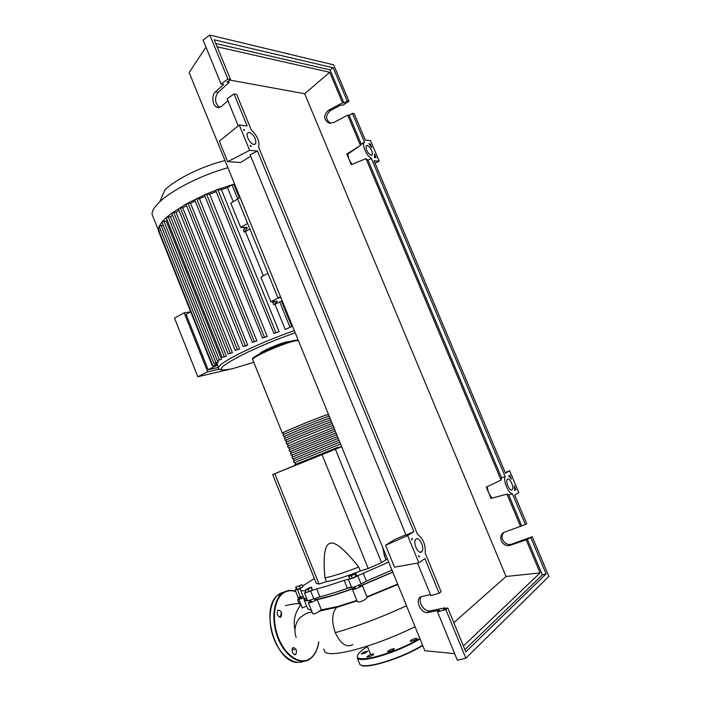 <?xml version="1.0" encoding="UTF-8"?>
<svg xmlns="http://www.w3.org/2000/svg" width="701" height="701" viewBox="0 0 701 701"><rect width="100%" height="100%" fill="white"/><g stroke="black" fill="none" stroke-linecap="round" stroke-linejoin="round"><path stroke-width="1.05" d="M304.4 598.514L304.979 599.96L307.511 600.564M309.895 600.529L310.832 600.45M315.082 599.846L333.466 595.167L355.205 587.762M341.562 446.476L338.495 447.711M368.235 568.502L360.323 571L358.719 567.056C344.638 549.26 335.034 541.347 329.891 543.336C324.624 545.036 322.977 556.533 324.957 577.817L326.508 581.681L319.025 584.038L316.282 583.346L272.689 474.551L322.057 454.66L368.235 568.502L381.563 562.666L335.393 449.227L341.632 446.66M274.801 473.736L319.025 584.038M322.057 454.66L335.393 449.227M382.746 547.516L384.393 555.84L385.988 559.757L381.563 562.666M297.25 464.456L272.689 474.551M360.323 571C345.453 576.765 334.184 580.323 326.508 581.681M324.957 577.817C332.616 576.415 343.867 572.831 358.719 567.056M387.443 559.039L385.988 559.757M384.393 555.84L385.848 555.131M295.612 587.07L302.017 584.739L295.612 587.07L297.101 589.427L296.234 587.254M299.45 586.089L300.317 588.262L302.885 586.903L302.017 584.739M300.317 588.262L297.101 589.427M305.172 590.242L308.606 588.113L311.586 587.184L308.16 589.304L305.172 590.242L306.092 592.529L309.071 591.591L308.16 589.304M311.367 587.771L312.278 590.058L311.586 587.184M312.278 590.058L309.071 591.591M351.297 575.801L348.739 576.45L349.764 575.521L355.889 573.313L351.297 575.801L352.252 578.159L349.685 578.798L348.739 576.45M354.881 574.233L355.836 576.581L356.835 575.661L355.889 573.313M355.836 576.581L352.252 578.159M347.407 588.279L351.376 586.851M359.219 586.246L392.753 572.069M388.678 562.071L357.773 575.731C353.961 577.869 350.807 579.07 348.336 579.315L344.173 580.279C333.413 584.108 324.265 586.974 316.721 588.866L304.506 593.046L305.838 591.907M391.955 570.115L366.439 581.147L363.162 573.059M357.773 575.731L361.059 583.845L366.439 581.147M302.552 586.062L314.337 578.491M305.47 590.987L300.799 590.575L300.273 588.936L295.121 590.014L296.374 588.989M306.81 598.812L303.848 598.207L303.27 596.779M297.452 589.532L300.44 597.024L303.13 596.42M310.701 591.083L313.864 598.987L319.893 596.779L316.721 588.866M344.173 580.279L347.424 588.332C336.646 592.135 327.463 594.956 319.893 596.779M347.424 588.332L351.604 587.42L348.336 579.315M313.864 598.987L307.599 600.801M300.44 597.024L298.065 597.392M361.059 583.845C357.247 586.018 354.101 587.21 351.604 587.42M338.53 446.975L295.016 464.623L338.53 446.975M283.178 433.122L282.337 433.157C282.81 432.184 314.845 418.9 325.597 415.229L328.445 414.309M329.198 416.157L326.359 417.095C315.616 420.802 283.563 434.077 283.081 435.006L283.134 435.137M284.65 436.784L283.826 436.854C284.326 435.961 316.388 422.703 327.113 418.953L329.952 418.006M330.714 419.864L327.875 420.819C317.167 424.604 285.088 437.853 284.571 438.695L284.615 438.808M286.122 440.447L285.316 440.543C285.85 439.737 317.939 426.506 328.638 422.685L331.468 421.713M332.221 423.562L329.391 424.552C318.71 428.407 286.613 441.63 286.061 442.392L286.096 442.489M287.603 444.11L286.805 444.241C287.375 443.523 319.481 430.309 330.153 426.418L332.975 425.419M333.729 427.268L287.576 446.169M289.075 447.773L334.482 429.126M335.244 430.975L289.066 449.849M290.556 451.444L335.998 432.832M336.752 434.69L290.547 453.538M292.037 455.115L337.514 436.548M338.268 438.405L292.037 457.227M293.517 458.787L339.021 440.254L293.509 458.761L294.245 460.601M339.783 442.121L293.421 460.951M293.509 460.925L294.262 462.765L340.537 443.978M338.197 438.423L337.531 436.6L292.028 455.08M336.024 432.885L290.538 451.4M334.517 429.196L289.057 447.711M333.01 425.507L329.523 426.681C319.174 430.458 288.102 443.251 287.533 443.952L287.568 444.031M331.512 421.818L328.007 422.948C317.632 426.655 286.578 439.466 286.043 440.254L286.087 440.351M330.005 418.138L326.491 419.224C316.09 422.861 285.053 435.689 284.553 436.557L284.606 436.67M328.506 414.457L324.975 415.5C314.547 419.058 283.537 431.921 283.073 432.868L283.125 432.999M329.137 416.175L328.541 414.536M330.644 419.881L330.04 418.208M332.151 423.588L331.538 421.879M333.667 427.295L333.036 425.56M335.174 431.001L334.535 429.24M336.69 434.716L336.033 432.92M340.476 444.005L341.291 445.818M260.001 353.725L260.018 353.628C259.931 351.876 279.962 343.113 287.279 341.72L289.899 341.606M190.733 311.831L186.08 314.399L208.153 369.751L218.502 367.403C219.474 364.809 226.686 360.095 240.128 353.269C256.803 345.015 274.871 337.47 294.332 330.618M219.273 369.164L207.706 371.828L184.17 312.786L190.698 311.849M184.17 312.786L174.514 318.131L197.822 376.761L207.706 371.828M197.822 376.761L230.594 369.094M217.555 365.046L208.153 369.751M234.336 185.581L235.124 185.362M282.494 301.57L281.714 301.833M285.219 329.47L291.774 326.517L285.219 329.47L274.932 304.181L273.653 304.646L272.882 302.727L274.608 301.237M273.96 301.798L273.784 301.36M263.383 275.8L245.411 231.619L244.132 232.049L243.361 230.165L245.832 227.326M244.351 229.025L243.694 227.387M233.24 201.695L227.51 187.623L231.987 184.819L233.862 184.398L239.374 197.927M215.777 190.654L216.881 189.796L221.42 189.673L227.51 187.623M221.42 189.673L279.138 331.748L273.881 333.361L215.75 190.584M204.534 195.22L206.567 194.159L209.652 194.212L216.162 191.61M209.652 194.212L267.265 336.462L262.507 337.978L204.508 195.158M194.676 199.803L196.701 198.751L199.47 198.777L204.955 196.245M199.47 198.777L256.873 340.879L252.421 342.342L194.65 199.732M185.984 204.368L187.991 203.325L190.549 203.343L195.132 200.924M190.549 203.343L247.663 345.05L245.587 346.031L243.186 346.452L185.958 204.306M178.343 208.898L180.341 207.873L182.759 207.873L186.484 205.63M182.759 207.873L239.514 348.984L235.177 350.36L239.514 348.984M171.754 213.384L173.743 212.368L176.074 212.35L178.93 210.353M176.074 212.35L232.399 352.682L228.158 354.04L232.399 352.682M166.251 217.801L168.222 216.793L170.518 216.767L172.455 215.119M170.518 216.767L226.37 356.117L222.173 357.475L226.37 356.117M161.957 222.129L163.903 221.139L166.233 221.095L167.153 220.044M166.233 221.095L221.534 359.271L217.336 360.621L221.534 359.271M217.617 360.629L218.186 362.058L217.66 362.662L213.884 363.433L218.186 362.058M216.723 362.864L216.995 364.134L212.403 366.115L158.496 231.076L160.468 229.691M280.514 296.716L277.99 298.039L280.891 297.636L277.99 298.039L270.901 301.78L260.895 277.167L267.922 273.311L277.99 298.039L237.648 198.988L230.813 203.185L240.697 227.475L245.771 227.326L247.374 228L244.132 232.049M270.901 301.78L277.245 301.36L273.653 304.646M291.765 326.482L281.451 301.176L274.932 304.181M249.871 228.999L245.411 231.619M240.075 197.489L237.648 198.988L247.584 223.391L240.697 227.475M247.663 345.05L243.186 346.452M279.138 331.748L273.662 333.334M256.873 340.879L252.185 342.325M267.265 336.462L262.279 337.961M159.127 226.344L162.01 221.919L166.382 217.503L171.99 212.999L186.492 203.798L205.419 194.457L216.881 189.796L234.546 183.925M158.715 231.645L158.268 229.849L159.118 226.221L163.237 225.319M217.056 363.705L212.403 366.115M153.282 217.363L152.091 214.383C151.889 211.054 154.422 206.883 159.679 201.879C172.122 189.866 202.037 174.777 227.939 167.723M159.679 201.879L164.989 189.769C175.977 179 203.088 165.751 225.039 160.608M378.146 656.706L375.009 656.986M415.045 626.764C394.47 636.771 374.43 644.438 354.908 649.748C338.276 653.998 328.305 654.778 324.992 652.096L323.783 649.073M397.642 584.073L366.956 596.805M392.797 572.174L362.286 585.247C363.53 585.764 353.164 590.172 352.419 589.445L353.024 588.682C338.381 594.01 326.447 597.655 317.238 599.609C313.4 601.686 310.473 602.772 308.44 602.886L311.069 601.029M356.862 600.45L337.558 606.567L321.33 609.835L317.238 599.609M311.367 610.238L307.792 608.994L307.003 607.022M310.92 600.678L308.642 600.871M307.634 600.888L304.304 600.258L303.91 598.251M306.617 606.058L302.262 607.925M303.735 597.944L298.845 599.355L301.36 597.629M321.33 609.835L319.446 611.088C316.247 613.401 314.039 614.321 312.812 613.839L312.69 613.541M362.338 585.388L367.044 597.199C367.061 599.337 358.386 603.535 357.195 601.283L357.072 600.985M406.484 605.76C381.686 617.204 357.957 626.186 335.288 632.696C331.494 621.664 331.88 613.27 336.445 607.495L337.558 606.567M352.831 644.578C346.487 647.934 340.642 643.974 335.288 632.696M281.373 612.262L280.374 617.231M365.326 653.008L361.164 654.033L363.609 652.175L367.771 651.15L365.326 653.008M373.414 654.725C370.785 656.373 368.665 657.117 367.044 656.977L367.455 656.259C370.075 654.62 372.196 653.875 373.808 654.015L373.414 654.725M394.312 648.67L394.4 648.723C393.121 650.344 390.86 651.352 387.627 651.746L387.539 651.693C388.81 650.072 391.07 649.065 394.312 648.67M415.185 638.445L417.016 638.331C416.867 639.172 415.194 640.109 412.004 641.143L410.181 641.257C410.348 640.407 412.013 639.478 415.185 638.445M294.692 649.88L292.054 649.003M292.072 648.968L293.763 649.459M295.682 654.568L295.813 654.462C297.189 650.335 296.225 648.048 292.922 647.601L292.773 647.715C291.414 651.86 292.387 654.147 295.682 654.568M300.948 597.83L300.037 597.156M280.803 617.046L281.031 616.871C282.328 612.867 281.338 610.615 278.06 610.115L277.824 610.299C276.536 614.321 277.535 616.565 280.803 617.046M298.372 597.532C297.32 600.652 298.109 602.851 300.738 604.113M421.485 551.976C418.225 554.675 412.67 542.793 415.632 539.446L416.14 538.964C419.452 536.388 424.911 548.191 421.958 551.521L421.485 551.976M254.095 144.459C250.686 144.424 245.63 135.941 247.392 133.208L249.118 132.34C253.928 134.802 256.154 138.553 255.769 143.6L254.095 144.459M512.002 489.806C509.785 491.699 505.193 481.64 507.27 479.44L507.542 479.186C509.785 477.381 514.324 487.37 512.247 489.57L512.002 489.806M371.293 155.385C367.639 153.168 365.913 149.988 366.115 145.843L367.079 145.37C370.741 147.622 372.459 150.803 372.24 154.912L371.293 155.385M227.956 100.751L221.402 106.464L217.187 107.323C212.412 105.825 211.185 95.248 215.417 91.84L223.724 84.392L221.052 83.927L227.913 79.082L230.568 79.563L227.036 82.052L229.157 82.438L218.134 92.278C214.313 97.982 214.751 103.056 219.431 107.498M417.516 563.061L430.87 595.622L439.15 593.256L441.078 591.714L425.209 553.107C425.717 544.808 423.15 538.578 417.533 534.416L258.616 147.192C259.887 141.698 257.451 135.976 251.309 130.036L236.666 94.407L234.029 93.969L227.133 98.745L238.244 125.847M352.375 113.343L364.502 142.154L363.977 142.715C361.953 145.493 366.991 156.218 371.311 158.347L505.176 476.575C502.967 480.676 508.462 493.749 512.396 493.749L525.356 524.541L526.661 523.498L514.762 495.221L518.74 492.417L509.592 470.704L505.526 473.289L374.027 160.783L379.223 161.212L370.584 140.717L365.317 140.086L354.189 113.641L352.375 113.343L349.177 115.341L347.714 115.113L333.772 122.526L328.778 123.043C323.38 119.328 323.327 115.06 328.62 110.215L342.517 102.74L343.989 103.003L347.179 100.979L349.002 101.312L342.833 105.229L340.993 104.905L330.539 110.53C325.255 115.35 325.308 119.608 330.697 123.315L330.758 123.332M205.954 47.098L189.139 72.545L424.806 650.703L454.669 653.665M421.283 596.726C417.603 601.169 423.562 611.474 429.564 610.983L444.995 607.828L443.47 609.116L447.746 607.933L445.836 609.546L437.512 611.824L439.448 610.221L427.566 612.604C419.706 613.209 414.335 597.813 421.958 596.525L430.458 594.606M234.029 93.969L247.173 125.961L239.269 125.015L249.661 150.356L257.46 151.004L413.844 531.665L407.675 535.599L385.568 545.255L394.733 539.498L405.923 534.775M250.695 156.209L240.574 162.501L227.685 161.668L219.334 141.181L239.269 125.015M349.002 101.312L333.658 64.851L209.818 35.05L227.913 79.082M209.818 35.05L203.08 40.097L221.052 83.927M230.568 79.563L214.217 39.791L333.229 67.804L347.179 100.979M217.091 46.774L329.715 72.291L342.517 102.74M329.715 72.291L304.681 93.741L229.849 80.072M453.819 622.69L506.043 576.494L304.681 93.741M506.043 576.494L540.068 572.919L463.405 646.024M503.958 532.488C499.077 536.966 504.483 545.913 511.125 544.309L532.243 536.773L526.179 539.866L540.068 572.919M526.179 539.866L509.741 545.439C501.364 547.42 496.974 534.407 505.176 531.928L525.356 524.541M512.396 493.749L508.733 494.967L506.981 494.161L520.58 526.547M506.981 494.161L491.007 498.393L506.525 494.24M371.311 158.347L368.051 160.257L366.01 158.663L501.075 480.115L486.292 487.125L491.007 498.393M366.01 158.663L351.28 164.647L349.326 159.968L351.981 164.358M346.837 154.01L347.819 154.106L360.077 145.685L346.837 154.01L349.326 159.968M360.077 145.685L361.26 144.099L349.177 115.341M347.714 115.113L360.445 145.405M228.561 80.983L229.157 82.438M343.989 103.003L330.075 69.898L333.229 67.804M215.75 43.523L330.075 69.898M376.051 157.629L374.571 157.497L374.492 153.913L376.051 157.629M509.776 475.199L511.432 479.125L508.628 475.944L509.776 475.199M515.883 489.701L514.753 490.481L514.227 485.767L515.883 489.701L514.771 489.955M370.286 143.942L371.845 147.648L368.796 143.775L370.286 143.942L369.515 144.502M445.836 609.546L465.841 658.23L548.909 576.38L532.243 536.773M521.649 525.697L508.733 494.967M530.955 537.86L546.105 573.882L542.337 574.934L527.231 538.981M444.995 607.828L445.319 608.608M542.337 574.934L464.886 649.634M546.105 573.882L465.806 651.877L447.746 607.933M407.675 535.599L418.839 562.824L424.894 558.557L439.15 593.256M250.546 146.343L250.099 145.256L251.344 146.413L250.546 146.343M418.541 555.683L419.636 556.41L419.014 556.839L418.541 555.683M412.083 539.945L411.61 538.797L412.232 538.394L412.083 539.945M244.465 129.641L244.097 130.631L243.65 129.545L244.465 129.641L243.869 130.071M437.512 611.824L457.376 660.272L465.841 658.23M419.636 556.41L418.909 556.585M361.26 144.099L364.502 142.154M501.075 480.115L501.53 477.837L505.176 476.575M501.53 477.837L368.051 160.257M347.819 154.106L348.791 158.689M488.93 493.434L491.769 497.885M487.072 486.757L488.36 492.084M375.026 163.167L379.223 161.212M509.592 470.704L505.272 472.684M257.46 151.004L250.108 154.772L406.072 535.143L413.844 531.665M249.661 150.356L227.685 161.668M385.568 545.255L394.514 567.188L418.839 562.824M299.888 463.449L338.197 447.983M252.824 359.911L252.632 359.438C252.421 356.8 284.01 343.008 295.305 340.852L298.337 340.441M294.394 340.414C282.669 342.64 250.108 357.168 253.114 358.772M253.788 362.312L232.679 368.63C214.69 372.301 217.818 367.727 242.082 354.916C258.494 346.829 276.212 339.45 295.217 332.782M218.677 368.349L217.047 363.758M246.314 227.334L246.927 228.859M231.987 184.819L237.735 198.926M276.299 301.009L276.72 302.026M279.611 301.728L289.951 327.095M187.991 203.325L245.271 345.54M217.809 189.585L275.782 332.397M196.701 198.751L254.288 341.396M206.567 194.159L264.391 337.032M180.341 207.873L237.253 349.457M173.743 212.368L230.217 353.138M161.055 225.371L215.882 362.557M168.222 216.793L224.215 356.581M163.903 221.139L219.352 359.744M158.847 230.708L212.797 365.843M367.429 646.48L362.163 650.16C353.558 657.556 356.336 660.167 370.487 657.994C384.367 655.339 406.659 646.515 419.811 638.445C401.866 649.547 368.98 660.605 359.946 658.791L357.422 658.344C359.595 660.158 365.738 659.816 375.85 657.319C391.701 652.99 406.422 646.865 420.013 638.944M359.324 663.067L359.893 664.495C362.102 666.388 368.262 666.099 378.4 663.654C394.286 659.378 409.007 653.253 422.58 645.253M361.181 665.24C366.921 669.271 403.723 657.643 422.703 645.542M284.772 591.758L280.023 593.475L277.526 595.377C269.228 602.948 267.484 622.663 274.144 639.303C280.707 656.005 294.175 665.731 303.805 661.323M298.976 597.445L299.975 598.347M318.123 645.008C316.808 650.73 314.486 655.076 311.139 658.055L310.341 658.703M295.752 591.591C291.572 590.172 287.725 590.487 284.194 592.555C274.187 598.303 271.173 619.693 278.463 637.901C285.605 656.215 300.878 665.643 310.359 658.362C314.74 654.979 317.527 649.494 318.71 641.914M310.21 658.809C301.062 665.784 286.525 657.599 278.945 640.486C271.261 623.461 272.575 602.115 281.276 594.185L283.756 592.292M281.671 652.473C272.452 640.048 268.711 626.168 270.437 610.843M278.104 595.193L279.883 593.922M215.417 91.84L218.134 92.278M328.62 110.215L330.539 110.53M428.495 612.499L430.484 610.878M510.722 545.176L512.107 544.046M304.383 598.47L304.979 599.96M358.772 585.133L359.595 587.166M314.609 598.654L315.389 600.617M301.044 596.831L301.78 598.698M310.753 600.24L311.542 602.22M354.802 586.755L355.626 588.796M303.848 598.207L300.799 590.575M307.651 600.915L304.506 593.046M298.1 597.489L295.121 590.014M299.686 463.492C295.577 465.157 294.026 465.534 295.016 464.623M282.337 433.157L252.632 359.438C248.873 357.843 282.091 342.693 294.718 340.362L298.17 340.029M294.998 462.467L295.743 464.325M292.01 455.054L292.746 456.877M290.521 451.348L291.248 453.161M289.022 447.65L289.75 449.437M287.533 443.952L288.251 445.722M286.043 440.254L286.753 442.007M284.553 436.557L285.263 438.3M283.073 432.868L283.765 434.594M338.969 440.316L339.713 442.147M292.773 459.059L292.019 457.201M291.274 455.352L290.529 453.494M289.785 451.646L289.04 449.797M288.295 447.939L287.55 446.09M286.805 444.241L286.061 442.392M285.316 440.543L284.571 438.695M283.826 436.854L283.081 435.006M178.326 208.837L235.177 350.36M171.736 213.323L228.158 354.04M159.109 226.292L213.884 363.433M166.233 217.739L222.173 357.475M161.94 222.068L217.336 360.621M224.863 369.988C219.842 370.023 217.722 369.173 218.51 367.429M158.268 229.849L152.091 214.383M370.689 654.576L367.28 646.12M307.792 608.994L304.304 600.258M302.306 608.039L298.845 599.355M312.812 613.839L308.44 602.886M357.195 601.283L352.419 589.445M367.044 597.199L397.809 584.468M357.019 600.845L336.445 607.495M319.446 611.088L336.62 607.32M312.19 612.28C308.782 611.947 304.462 613.98 299.231 618.378C294.884 624.565 293.859 630.935 296.146 637.498M285.473 605.655C296.015 603.088 299.607 603.342 299.949 604.227C302.753 604.981 291.362 612.157 294.955 629.892M357.422 658.344L359.928 664.53M363.127 658.922L363.346 659.475M294.578 654.804L295.813 654.462M279.795 617.248L281.031 616.871M311.139 658.055C315.161 654.462 317.719 649.073 318.806 641.879M295.656 591.346C291.397 589.874 287.445 590.189 283.809 592.284L281.276 594.185L277.526 595.377C259.589 609.327 276.098 663.681 298.118 662.401M217.187 107.323L218.966 107.568M328.778 123.043L330.697 123.315M427.566 612.604L429.564 610.983M509.741 545.439L511.125 544.309M360.735 144.66L363.977 142.715M371.434 155.385L372.24 154.912M511.169 489.938L512.247 489.57M254.428 144.467L255.769 143.6M419.881 552.178L421.958 551.521"/></g></svg>
